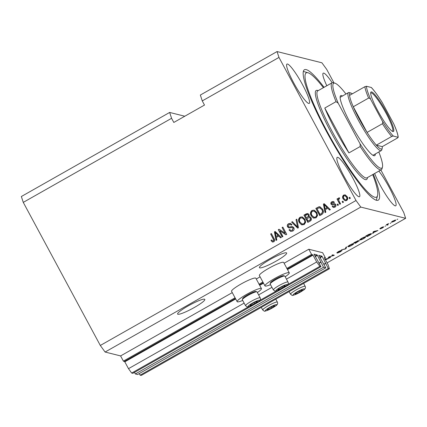 <?xml version="1.0" encoding="UTF-8"?>
<svg xmlns="http://www.w3.org/2000/svg" width="427" height="427" viewBox="0 0 427 427"><rect width="100%" height="100%" fill="white"/><g stroke="black" fill="none" stroke-linecap="round" stroke-linejoin="round"><path stroke-width="0.64" d="M325.427 257.887L322.636 252.699L308.796 249.235L311.587 254.417L313.007 255.132L316.69 261.975L319.876 266.363L320.997 266.64L314.026 254.134L317.09 254.898L317.41 255.335L323.527 267.275L325.769 267.836L318.798 255.33L321.862 256.093L322.182 256.531L328.299 268.471L329.42 268.754L328.144 264.841L324.456 257.999L324.317 257.609L325.427 257.887L324.637 258.335M139.245 373.577L140.099 375.162L141.22 375.44L329.42 268.754M140.099 375.162L328.299 268.471M323.944 264.446L325.62 263.496M134.473 372.381L135.327 373.967L137.569 374.527L325.769 267.836M135.327 373.967L323.527 267.275M319.172 263.251L320.848 262.301M184.784 116.229L169.658 112.44L21.35 196.516L23.266 202.382L100.308 345.459L105.09 352.04L120.595 355.926L123.387 361.109L124.807 361.824L128.49 368.666L131.676 373.049L132.797 373.331L320.997 266.64M131.676 373.049L248.957 306.565M259.749 300.448L276.776 290.792M287.574 284.676L319.876 266.363M128.49 368.666L244.132 303.106M258.623 294.892L271.951 287.334M286.442 279.119L316.69 261.975M123.387 361.109L235.063 297.8M258.933 284.27L262.883 282.028M286.752 268.498L311.587 254.417M120.595 355.926L232.272 292.618M256.28 279.007L260.091 276.845M284.104 263.235L308.796 249.235M188.11 305.951A15.463 2.178 151.7 0 0 177.595 314.058A15.463 2.178 151.7 0 0 194.312 307.504A15.463 2.178 151.7 0 0 204.827 299.396A15.463 2.178 151.7 0 0 188.11 305.951M269.933 259.563A15.463 2.178 151.7 0 0 259.424 267.67A15.463 2.178 151.7 0 0 276.141 261.116A15.463 2.178 151.7 0 0 286.65 253.008A15.463 2.178 151.7 0 0 269.933 259.563M332.174 82.726A22.599 3.416 60.5 0 0 323.218 73.161A22.599 3.416 60.5 0 0 326.82 85.752M302.631 84.872A22.599 3.416 60.5 0 0 286.955 64.077A22.599 3.416 60.5 0 0 293.568 82.603A22.599 3.416 60.5 0 0 309.244 103.398A22.599 3.416 60.5 0 0 302.631 84.872M352.878 178.187A22.599 3.416 60.5 0 0 337.197 157.392A22.599 3.416 60.5 0 0 343.81 175.919A22.599 3.416 60.5 0 0 359.491 196.714A22.599 3.416 60.5 0 0 352.878 178.187M374.65 173.49A22.599 3.416 60.5 0 0 380.073 184.998A22.599 3.416 60.5 0 0 395.754 205.798A22.599 3.416 60.5 0 0 389.141 187.272A22.599 3.416 60.5 0 0 378.872 171.094M257.364 292.554A13.797 1.943 151.7 0 0 261.441 288.593L255.858 278.223A13.797 1.943 151.7 0 0 255.576 278.041A13.797 1.943 151.7 0 0 241.863 283.56A13.797 1.943 151.7 0 0 231.562 291.305L237.145 301.675A13.797 1.943 151.7 0 0 237.428 301.862A13.797 1.943 151.7 0 0 242.701 300.448M261.441 288.593A13.797 1.943 151.7 0 0 261.159 288.406A13.797 1.943 151.7 0 0 247.446 293.925A13.797 1.943 151.7 0 0 237.145 301.675M270.521 284.676A13.797 1.943 -28.3 0 1 265.252 286.09A13.797 1.943 -28.3 0 1 264.97 285.903L259.386 275.538A13.797 1.943 -28.3 0 1 269.683 267.788A13.797 1.943 -28.3 0 1 283.4 262.269A13.797 1.943 -28.3 0 1 283.683 262.45L289.266 272.821A13.797 1.943 -28.3 0 1 285.183 276.781M264.97 285.903A13.797 1.943 -28.3 0 1 275.266 278.153A13.797 1.943 -28.3 0 1 288.983 272.634A13.797 1.943 -28.3 0 1 289.266 272.821M324.066 87.311A74.933 11.337 60.5 0 0 304.398 69.75A74.933 11.337 60.5 0 0 326.324 131.174A74.933 11.337 60.5 0 0 378.306 200.124A74.933 11.337 60.5 0 0 373.342 174.232M169.658 112.44L171.579 118.306L23.266 202.382M171.579 118.306L173.81 122.453L204.496 105.058L202.265 100.911L200.343 95.045L277.059 51.56L278.975 57.421L356.017 200.503L360.799 207.079L405.65 218.314L403.734 212.454L380.857 169.967M333.973 82.902L326.692 69.371L321.91 62.796L277.059 51.56M329.174 257.075L330.503 257.406L329.756 257.828L328.085 257.412L333.231 255.581L331.902 255.25L332.644 254.828L334.314 255.245L329.078 256.899M342.032 250.489L340.266 251.893L337.303 253.104L341.29 250.916L336.796 252.827L338.419 251.535L341.12 250.414L338.638 251.572L337.949 252.32L342.091 250.526M346.623 246.902L346.035 248.599L345.267 249.037L341.456 249.832L345.416 248.792L345.849 247.34L346.623 246.902M347.861 246.544L348.005 246.817C347.423 246.742 348.08 246.133 349.969 244.986C351.997 243.908 353.225 243.449 353.657 243.598L353.529 244.164L351.677 245.418L349.302 246.55L347.845 246.721M359.764 239.798L359.908 240.07C359.326 239.995 359.977 239.387 361.872 238.239C363.9 237.161 365.128 236.697 365.56 236.852L365.432 237.417L363.58 238.672L361.205 239.803L359.747 239.974M373.524 232.608L372.622 233.526L373.241 231.813L373.967 231.402L377.922 230.521L373.524 232.608L373.182 231.973M397.772 219.078L397.025 219.499L397.772 219.078M105.09 352.04L360.799 207.079M327.077 262.861L405.65 218.314M395.621 219.985C396.08 220.017 395.626 220.449 394.265 221.277L391.634 222.253C391.201 222.211 391.655 221.778 393.005 220.962L395.754 220.06M390.886 222.979L390.145 223.401L390.886 222.979M387.524 224.57L388.154 224.725L387.406 225.146L386.195 224.842L388.559 223.534L387.524 224.57L387.31 224.25M385.773 225.878L385.031 226.299L385.773 225.878M383.782 226.897L382.416 227.997L380.249 228.904L382.789 227.399L379.822 228.717L381.13 227.698L383.174 226.822L380.542 228.29L383.836 226.929M371.314 233.58C371.938 233.633 371.309 234.215 369.435 235.336L367.321 236.531L365.651 236.115L368.843 234.332L371.479 233.681M359.299 240.679L355.419 243.278L353.753 242.862L358.354 240.593L357.906 241.138L359.374 240.721M325.08 259.157L328.918 258.303L325.459 259.856M100.308 345.459L356.017 200.503M202.265 100.911L278.975 57.421M279.818 230.745L282.93 236.521L282.183 236.942L278.276 229.683L279.071 229.235L285.204 233.307L282.087 227.522L282.834 227.1L286.741 234.359L285.946 234.813L279.818 230.745L286.026 234.765M293.835 227.703C294.443 229.144 294.07 230.276 292.719 231.092L290.739 231.439L289.004 229.998L289.698 229.486L290.878 230.441L292.33 230.206L293.103 228.146L292.378 227.543L288.865 227.933L287.574 226.886C286.992 225.547 287.328 224.495 288.577 223.721L290.429 223.396L291.945 224.639L291.251 225.157L290.248 224.324L289.063 224.554L288.326 226.481L288.956 227.089L292.564 226.646L293.835 227.703M288.956 227.089L291.801 226.593M296.808 219.179L298.462 227.714L297.694 228.151L291.646 222.104L292.41 221.672L297.582 227.105L296.039 219.617L296.808 219.179M304.136 224.623L301.409 224.682L299.343 222.6C298.094 220.492 298.356 218.683 300.128 217.172L302.257 216.884L304.969 219.297L305.641 222.318L304.136 224.623M316.033 217.877L313.311 217.935L311.246 215.854C309.997 213.746 310.258 211.936 312.03 210.426L314.16 210.137L316.871 212.55L317.544 215.571L316.033 217.877M342.902 201.17L343.463 202.206L342.716 202.628L342.16 201.592L342.902 201.17M347.124 196.612C348.069 198.128 347.904 199.436 346.628 200.535L345.123 200.749L343.159 198.934C342.24 197.434 342.417 196.142 343.682 195.064L345.181 194.851L347.124 196.612M273.739 241.853L272.341 241.976L270.974 240.465L271.668 239.953L272.736 241.074L273.312 240.988L273.76 240.017L270.654 234.007L271.396 233.585L274.049 238.512C274.929 239.803 274.828 240.919 273.739 241.853M272.575 242.061L270.974 240.465M325.283 209.678L325.828 212.203L325.048 212.641L323.431 204.09L324.157 203.679L330.349 209.636L329.58 210.073L327.787 208.264L325.283 209.678M335.713 204.496C336.225 205.638 335.942 206.54 334.875 207.196L333.439 207.458L332.185 206.508L332.879 205.99L333.631 206.577L334.517 206.412L335.04 205.051L334.613 204.666L331.998 204.949L331.058 204.186C330.621 203.145 330.904 202.329 331.896 201.747L333.375 201.48L334.405 202.291L333.717 202.809L333.097 202.334L332.329 202.489L331.747 203.663L332.217 203.967L334.725 203.626L335.713 204.496M331.747 203.663L332.457 204.026L334.843 203.663M337.88 204.015L338.44 205.051L337.698 205.472L337.138 204.437L337.88 204.015M339.107 201.101L340.581 203.839L339.833 204.261L336.994 198.982L337.736 198.56L338.189 199.404L338.563 197.968L339.417 197.85L339.545 198.763L338.99 198.955L338.659 199.948L339.107 201.101M349.782 197.269L350.343 198.304L349.601 198.726L349.04 197.69L349.782 197.269M322.609 209.235C323.896 211.312 323.645 213.052 321.862 214.45L319.748 215.646L315.841 208.387L319.07 206.732L319.978 206.764L322.609 209.235M311.069 217.786C311.769 219.227 311.432 220.348 310.055 221.143L307.851 222.392L303.939 215.133L306.159 213.879L307.792 213.527L309.105 214.589L309.127 216.564L309.708 216.596L311.069 217.786M276.28 237.46L276.824 239.985L276.05 240.422L274.428 231.866L275.153 231.455L281.35 237.417L280.576 237.855L278.783 236.04L276.28 237.46M271.214 240.529L271.769 240.113M272.736 241.074L273.312 240.988M273.552 241.047L273.76 240.017M274.001 240.075L270.654 234.007M270.889 234.065L271.476 233.734M325.257 212.523L323.431 204.09M323.666 204.149L324.28 203.802M329.692 210.009L327.787 208.264M325.07 208.696L327.322 207.613L324.2 204.64L325.07 208.696L327.082 207.554L324.2 204.64M333.562 207.485L332.185 206.508M332.425 206.567L332.996 206.14M333.631 206.577L334.517 206.412M334.757 206.476L335.04 205.051M335.28 205.109L334.613 204.666M332.121 204.971L331.058 204.186M331.299 204.25C330.861 203.204 331.144 202.387 332.137 201.806L331.896 201.747M332.137 201.806L333.492 201.512M333.834 202.718L333.097 202.334M331.982 203.722L332.457 204.026M337.853 205.382L337.138 204.437M337.378 204.496L337.965 204.165M339.993 204.17L336.994 198.982M337.234 199.041L337.816 198.71M338.563 197.968L338.189 199.404M338.803 198.027L339.657 197.914M349.756 198.635L349.04 197.69M349.281 197.749L349.862 197.418M345.246 200.775L343.159 198.934M343.393 198.993C342.481 197.493 342.657 196.201 343.922 195.128L343.682 195.064M343.922 195.128L345.304 194.888M345.331 199.884L346.478 199.831C347.242 199.035 347.3 198.144 346.649 197.146L345.208 195.769L344.071 195.833C343.303 196.617 343.249 197.514 343.9 198.507L345.331 199.884L346.238 199.767C347.002 198.977 347.06 198.08 346.409 197.087L344.968 195.71M342.876 202.537L342.16 201.592M342.401 201.651L342.982 201.32M319.908 215.555L315.841 208.387M316.081 208.451L319.07 206.732M319.311 206.791L320.101 206.796M322.102 209.71L319.391 207.671L317.042 208.814L320.036 214.375L321.552 213.713L322.769 211.643L322.102 209.71L319.631 207.735M320.122 207.773L319.391 207.671M322.769 211.643L321.862 209.646M321.552 213.713L322.529 211.584M320.036 214.375L321.317 213.655M314.085 218.202L313.311 217.935M313.551 217.994L311.246 215.854M311.486 215.918C310.237 213.804 310.498 211.995 312.27 210.484L312.03 210.426M312.27 210.484L314.277 210.169M314.016 217.242L315.809 217.092C317.128 215.95 317.309 214.589 316.354 213.009L314.309 211.125L312.495 211.274C311.144 212.443 310.979 213.836 311.998 215.448L314.016 217.242L315.574 217.028C316.887 215.886 317.069 214.53 316.113 212.95L314.075 211.066M308.006 222.302L303.939 215.133M304.179 215.197L307.91 213.564M309.831 216.633L309.127 216.564M308.134 221.122L310.52 219.846L310.568 218.272L309.447 217.46L306.767 218.581L308.134 221.122L310.285 219.788L310.333 218.213L309.447 217.46M306.308 217.733L308.556 216.564L308.668 215.187L307.67 214.466L305.14 215.56L306.308 217.733L308.315 216.5L308.427 215.128L307.67 214.466M302.183 224.949L301.409 224.682M301.649 224.741L299.343 222.6M299.583 222.664C298.334 220.551 298.596 218.741 300.368 217.236L300.128 217.172M300.368 217.236L302.375 216.916M302.113 223.988L303.912 223.839C305.225 222.697 305.406 221.335 304.451 219.761L302.407 217.871L300.592 218.021C299.242 219.19 299.076 220.583 300.096 222.195L302.113 223.988L303.672 223.78C304.99 222.632 305.166 221.277 304.211 219.697L302.172 217.813M297.811 228.087L291.646 222.104M291.881 222.168L292.532 221.8M296.039 219.617L297.582 227.105M296.274 219.675L296.845 219.355M290.856 231.466L289.004 229.998M289.244 230.057L289.81 229.641M290.878 230.441L292.33 230.206M292.564 230.27L293.103 228.146M293.344 228.205L292.378 227.543M288.983 227.959L287.574 226.886M287.809 226.945C287.232 225.611 287.568 224.554 288.817 223.78L288.577 223.721M288.817 223.78L290.547 223.428M291.385 225.061L290.248 224.324M292.036 226.652L292.682 226.678M282.343 236.852L278.276 229.683M278.516 229.742L279.226 229.342M282.087 227.522L285.204 233.307M282.327 227.586L282.914 227.249M276.253 240.305L274.428 231.866M274.668 231.925L275.282 231.578M280.688 237.791L278.783 236.04M276.066 236.473L278.319 235.394L275.196 232.416L276.066 236.473L278.078 235.33L275.196 232.416M393.16 221.015L392.381 221.832L394.11 221.223L394.89 220.407L393.102 220.908M392.135 221.501L392.381 221.832M394.745 220.135L394.991 220.471L394.799 220.118M387.027 224.442L387.406 225.146M373.027 232.4L373.395 233.089M373.758 231.92L373.572 232.421L375.584 231.285L373.758 231.92L373.593 231.61M373.246 231.813L373.572 232.421M366.942 235.832L367.321 236.531M366.59 235.741L367.871 236.062L370.689 234.263L370.567 234.001L366.526 235.619M370.396 233.686L370.689 234.263M365.128 236.857L365.432 237.417M362.069 238.287C360.628 239.163 360.153 239.622 360.655 239.648L363.377 238.629C364.786 237.77 365.266 237.321 364.813 237.273L362.005 238.165M360.329 239.232L360.655 239.648M364.647 236.969L364.941 237.353L364.722 236.948M355.045 242.579L355.419 243.278M357.698 240.748L357.906 241.138M354.693 242.488L355.189 242.616L357.639 241.025L354.623 242.365M355.387 242.664L355.969 242.808L358.557 241.1L355.317 242.541M353.225 243.603L353.529 244.164M350.167 245.034C348.726 245.909 348.251 246.368 348.752 246.4L351.474 245.376C352.889 244.516 353.364 244.068 352.91 244.02L350.103 244.911M348.427 245.979L348.752 246.4M352.745 243.716L353.038 244.1L352.825 243.694M345.667 247.916L346.035 248.599M329.377 257.123L329.756 257.828M332.852 254.882L333.231 255.581M333.113 254.946L333.519 255.698M326.468 258.847L324.776 259.429M325.39 259.733L326.58 259.061M272.004 306.538A4.163 0.587 151.7 0 0 270.104 307.52A4.163 0.587 151.7 0 0 267.622 309.185A4.163 0.587 151.7 0 0 267.419 309.383A4.163 0.587 151.7 0 0 268.257 309.591A4.163 0.587 151.7 0 0 271.775 307.942A4.163 0.587 151.7 0 0 274.454 306.079A4.163 0.587 151.7 0 0 273.979 305.764A4.163 0.587 151.7 0 0 273.622 305.871A4.163 0.587 151.7 0 0 272.004 306.538M267.702 309.116L267.419 309.383L268.257 309.591L271.775 307.942L274.454 306.079L273.622 305.871M267.905 308.945L268.257 309.591M271.225 306.917L271.775 307.942M254.828 302.231A4.163 0.587 151.7 0 0 252.928 303.218A4.163 0.587 151.7 0 0 250.446 304.883A4.163 0.587 151.7 0 0 250.243 305.081A4.163 0.587 151.7 0 0 251.076 305.289A4.163 0.587 151.7 0 0 254.599 303.64A4.163 0.587 151.7 0 0 257.278 301.777A4.163 0.587 151.7 0 0 256.798 301.462A4.163 0.587 151.7 0 0 256.446 301.569A4.163 0.587 151.7 0 0 254.828 302.231M242.339 299.599L242.675 298.526A7.515 1.062 -28.3 0 1 251.22 292.975A7.515 1.062 -28.3 0 1 255.773 291.476L256.851 291.785A8.326 1.174 151.7 0 0 251.807 293.445A8.326 1.174 151.7 0 0 242.339 299.599A8.326 1.174 151.7 0 0 242.344 299.786L245.536 305.716A8.326 1.174 -28.3 0 1 254.999 299.375A8.326 1.174 -28.3 0 1 260.198 297.822L257.006 291.892A8.326 1.174 151.7 0 0 256.851 291.785M250.526 304.814L250.243 305.081L251.076 305.289L254.599 303.64L257.278 301.777L256.446 301.569M250.729 304.643L251.076 305.289M254.049 302.615L254.599 303.64M282.647 286.458A4.163 0.587 151.7 0 0 280.747 287.446A4.163 0.587 151.7 0 0 278.265 289.111A4.163 0.587 151.7 0 0 278.062 289.309A4.163 0.587 151.7 0 0 278.9 289.517A4.163 0.587 151.7 0 0 282.418 287.867A4.163 0.587 151.7 0 0 285.103 286.005A4.163 0.587 151.7 0 0 284.622 285.69A4.163 0.587 151.7 0 0 284.265 285.796A4.163 0.587 151.7 0 0 282.647 286.458M270.163 283.827L270.494 282.759A7.515 1.062 -28.3 0 1 279.044 277.203A7.515 1.062 -28.3 0 1 283.597 275.703L284.67 276.013A8.326 1.174 151.7 0 0 279.632 277.678A8.326 1.174 151.7 0 0 270.163 283.827A8.326 1.174 151.7 0 0 270.163 284.014L273.36 289.944A8.326 1.174 -28.3 0 1 282.823 283.608A8.326 1.174 -28.3 0 1 288.022 282.05L284.825 276.12A8.326 1.174 151.7 0 0 284.67 276.013M278.345 289.042L278.062 289.309L278.9 289.517L282.418 287.867L285.103 286.005L284.265 285.796M278.553 288.871L278.9 289.517M281.868 286.843L282.418 287.867M299.829 290.766A4.163 0.587 151.7 0 0 297.923 291.753A4.163 0.587 151.7 0 0 295.441 293.413A4.163 0.587 151.7 0 0 295.244 293.611A4.163 0.587 151.7 0 0 296.076 293.824A4.163 0.587 151.7 0 0 299.594 292.169A4.163 0.587 151.7 0 0 302.279 290.307A4.163 0.587 151.7 0 0 301.798 289.992A4.163 0.587 151.7 0 0 301.441 290.098A4.163 0.587 151.7 0 0 299.829 290.766M295.521 293.344L295.244 293.611L296.076 293.824L299.594 292.169L302.279 290.307L301.441 290.098M295.73 293.173L296.076 293.824M299.044 291.15L299.594 292.169M375.328 153.96A34.496 5.22 -119.5 0 1 373.833 155.706A34.496 5.22 -119.5 0 1 350.802 123.926A34.496 5.22 -119.5 0 1 340.212 96.401A34.496 5.22 -119.5 0 1 342.475 96.016M352.312 93.833A32.116 4.857 60.5 0 0 350.898 93.043A32.116 4.857 60.5 0 0 349.553 95.397A32.116 4.857 60.5 0 0 353.268 106.761A32.116 4.857 60.5 0 0 359.459 119.405A32.116 4.857 60.5 0 0 367.081 132.413A32.116 4.857 60.5 0 0 376.347 145.164A32.116 4.857 60.5 0 0 382.197 148.265L381.781 149.85A33.306 5.039 -119.5 0 1 381.306 150.571A33.306 5.039 -119.5 0 1 358.2 119.928A33.306 5.039 -119.5 0 1 348.453 92.627L340.271 97.265A33.306 5.039 60.5 0 0 340.111 97.388M323.426 87.674A71.368 10.792 60.5 0 0 308.011 72.771A71.368 10.792 60.5 0 0 327.039 131.351A71.368 10.792 60.5 0 0 377.569 195.475A71.368 10.792 60.5 0 0 372.696 174.595M335.425 130.107A49.959 7.558 60.5 0 0 348.934 152.898L324.782 108.036A49.959 7.558 60.5 0 0 335.425 130.107M360.185 146.52L360.084 143.851A48.769 7.376 60.5 0 0 382.469 167.026L382.048 168.617A49.959 7.558 -119.5 0 1 381.332 169.7A49.959 7.558 -119.5 0 1 360.185 146.52L348.934 152.898M324.782 108.036L336.028 101.658A49.959 7.558 -119.5 0 1 332.062 82.779A49.959 7.558 -119.5 0 1 333.354 82.721L334.933 83.18A48.769 7.376 60.5 0 0 338.179 103.163L336.028 101.658M382.469 167.026A48.769 7.376 60.5 0 0 378.829 151.975M345.982 94.031A48.769 7.376 60.5 0 0 334.933 83.18M360.084 143.851L338.179 103.163M372.936 155.289A33.306 5.039 60.5 0 0 373.118 155.214L381.306 150.571M377.708 110.604A22.716 3.437 -119.5 0 1 370.737 92.472A22.716 3.437 -119.5 0 1 386.825 112.883A22.716 3.437 -119.5 0 1 392.883 131.532A22.716 3.437 -119.5 0 1 377.708 110.604M392.349 131.292A22.007 3.331 60.5 0 0 392.504 131.233A22.007 3.331 60.5 0 0 386.067 113.198A22.007 3.331 60.5 0 0 370.801 92.947A22.007 3.331 60.5 0 0 370.673 93.054M382.197 148.265A32.116 4.857 60.5 0 0 382.25 146.642L397.596 137.948L398.049 137.227A30.925 4.676 60.5 0 0 393.577 123.547L382.411 102.811A30.925 4.676 60.5 0 0 371.255 87.46L366.483 86.265A30.925 4.676 60.5 0 0 370.956 99.939L382.122 120.676A30.925 4.676 60.5 0 0 393.278 136.032L398.21 137.361C398.001 134.526 396.539 130.08 393.811 124.022L393.577 123.547M370.956 99.939C370.492 98.776 369.707 98.151 368.613 98.066L353.268 106.761L367.081 132.413L382.421 123.713C382.934 122.709 382.832 121.7 382.122 120.676M348.453 92.627A33.306 5.039 -119.5 0 1 349.318 92.59L350.898 93.043M393.278 136.032L391.692 136.469L376.347 145.164L382.25 146.642M371.383 87.524C374.474 90.882 378.071 95.84 382.176 102.4L382.411 102.811M349.553 95.397L364.893 86.702L366.483 86.265M323.842 264.254L325.753 263.171M320.031 257.753L322.182 256.531M319.775 257.278L321.862 256.093M319.07 263.059L320.981 261.975M315.259 256.558L317.41 255.335M315.003 256.083L317.09 254.898M124.807 361.824L235.688 298.964M259.696 285.353L263.507 283.192M287.52 269.581L313.007 255.132M124.487 361.381L235.432 298.489M259.445 284.878L263.251 282.717M287.264 269.106L312.687 254.695M272.586 305.887A6.421 0.907 151.7 0 0 265.514 310.28A6.421 0.907 151.7 0 0 269.293 309.575A6.421 0.907 151.7 0 0 276.365 305.182A6.421 0.907 151.7 0 0 272.586 305.887M261.292 307.376L262.717 310.018A8.326 1.174 -28.3 0 1 272.18 303.682A8.326 1.174 -28.3 0 1 277.379 302.124L275.778 299.162M255.405 301.585A6.421 0.907 151.7 0 0 248.333 305.978A6.421 0.907 151.7 0 0 252.117 305.273A6.421 0.907 151.7 0 0 259.189 300.88A6.421 0.907 151.7 0 0 255.405 301.585M283.229 285.812A6.421 0.907 151.7 0 0 276.157 290.205A6.421 0.907 151.7 0 0 279.936 289.501A6.421 0.907 151.7 0 0 287.008 285.108A6.421 0.907 151.7 0 0 283.229 285.812M300.405 290.114A6.421 0.907 151.7 0 0 293.333 294.507A6.421 0.907 151.7 0 0 297.112 293.803A6.421 0.907 151.7 0 0 304.189 289.41A6.421 0.907 151.7 0 0 300.405 290.114M289.111 291.604L290.536 294.246A8.326 1.174 -28.3 0 1 300 287.91A8.326 1.174 -28.3 0 1 305.198 286.352L303.602 283.389M332.062 82.779L317.736 90.898A49.959 7.558 60.5 0 0 332.355 131.847A49.959 7.558 60.5 0 0 367.012 177.819L381.332 169.7M367.433 177.579A51.144 7.734 -119.5 0 1 331.096 132.37A51.144 7.734 -119.5 0 1 318.158 90.663M368.613 98.066A32.116 4.857 -119.5 0 1 364.893 86.702M391.692 136.469A32.116 4.857 -119.5 0 1 382.421 123.713M370.716 234.092L370.481 233.66M262.717 310.018C265.397 311.496 262.738 311.982 269.207 309.639C275.693 305.94 278.591 304.942 277.379 302.124M245.536 305.716C248.22 307.194 245.562 307.68 252.031 305.337C258.511 301.638 261.415 300.64 260.198 297.822M273.36 289.944C276.039 291.422 273.381 291.908 279.85 289.565C286.336 285.866 289.234 284.868 288.022 282.05M290.536 294.246C293.216 295.724 290.563 296.21 297.032 293.867C303.512 290.168 306.415 289.17 305.198 286.352M377.569 195.475L376.326 200.199M308.011 72.771L303.314 71.41"/></g></svg>
